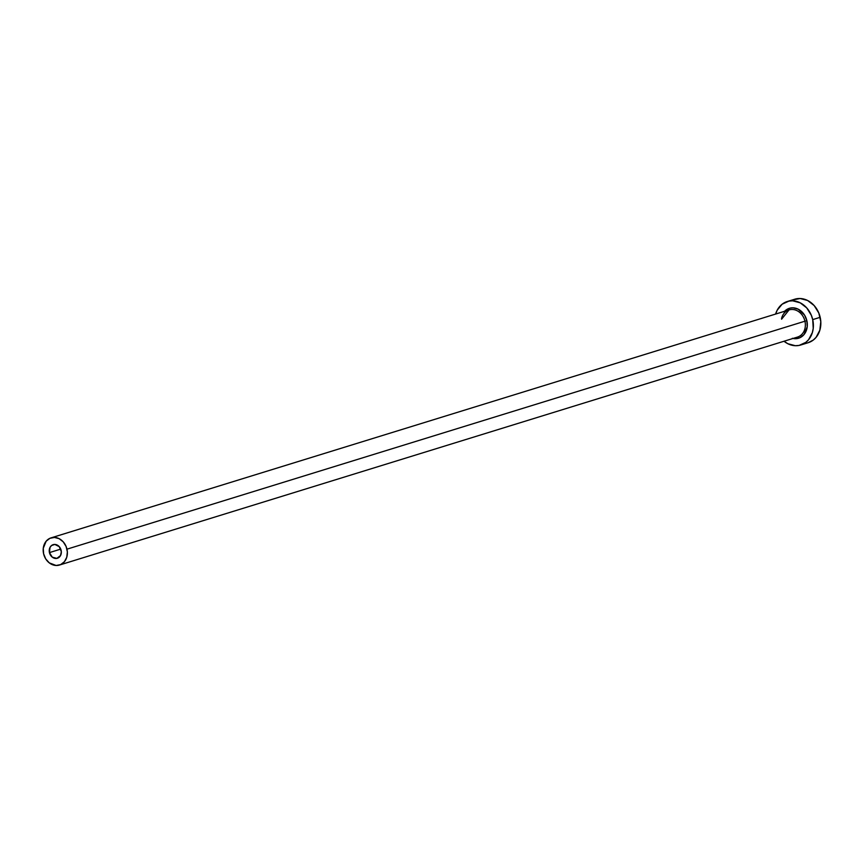 <?xml version="1.0" encoding="UTF-8"?>
<svg xmlns="http://www.w3.org/2000/svg" width="864" height="864" viewBox="0 0 864 864"><rect width="100%" height="100%" fill="white"/><g stroke="black" fill="none" stroke-linecap="round" stroke-linejoin="round"><path stroke-width="1.3" d="M61.128 550.314A7.117 5.94 72.8 0 1 57.38 558.252A7.117 5.94 72.8 0 1 49.442 552.604L60.75 549.104L49.442 552.604L50.026 547.366L51.581 545.497L54.864 544.439L59.26 546.664L61.322 551.686L60.534 555.541L56.873 558.382L52.272 557.161L49.442 552.604A7.117 5.94 72.8 0 1 53.179 544.666A7.117 5.94 72.8 0 1 61.128 550.314M797.245 337.154A14.224 11.891 -107.2 0 0 804.946 321.203L806.868 320.749A15.649 13.079 72.8 0 1 793.001 338.461M59.476 565.045L797.461 337.09A14.224 11.891 -107.2 0 0 804.946 321.203A14.224 11.891 -107.2 0 0 789.059 309.906L51.084 537.862A14.224 11.891 72.8 0 1 66.971 549.169L804.946 321.203L66.971 549.169A14.224 11.891 72.8 0 1 59.476 565.045A14.224 11.891 72.8 0 1 43.6 553.748A14.224 11.891 72.8 0 1 51.084 537.862M800.723 345.006L808.186 342.706A22.756 19.019 -107.2 0 0 820.174 317.304A22.756 19.019 -107.2 0 0 794.75 299.214L787.288 301.514A22.756 19.019 72.8 0 1 812.711 319.604L820.174 317.304L812.711 319.604A22.756 19.019 72.8 0 1 800.723 345.006A22.756 19.019 72.8 0 1 784.015 341.237L787.838 343.721L795.334 345.708L799.081 345.427L805.853 342.338L808.618 339.66L812.376 332.532L813.229 328.363L812.711 319.604L811.361 315.349L806.738 307.908L800.172 302.81L792.677 300.812L788.929 301.104L782.158 304.193L777.19 310.187L775.624 314.053A22.756 19.019 72.8 0 1 787.288 301.514M783.961 311.99L788.076 308.815L790.517 308.027L793.098 307.832L798.25 309.204L804.546 315.112L806.868 320.749L807.224 326.776L804.049 334.53L799.934 337.716L794.923 338.699L792.31 338.299M808.099 342.727L813.316 340.027L816.08 337.349L819.839 330.232L820.8 321.689L818.824 313.049L814.201 305.608L807.635 300.499L800.14 298.512L792.839 299.938M43.6 553.748L45.695 558.868L49.259 562.864L56.117 565.488L60.674 564.592L64.411 561.708L66.766 557.248L67.36 551.912L66.128 546.512L63.234 541.858L59.141 538.672L54.454 537.43L49.896 538.326L46.148 541.21L43.265 548.273L43.6 553.748M784.598 311.278A15.649 13.079 72.8 0 1 806.868 320.749L804.946 321.203A14.224 11.891 -107.2 0 0 789.275 309.841A14.224 11.891 -107.2 0 0 781.531 318.622M789.059 309.906L781.596 319.205"/></g></svg>
